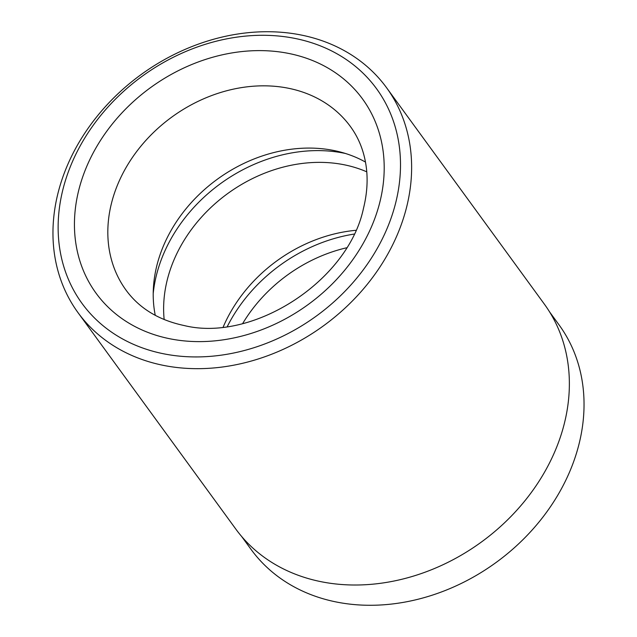 <?xml version="1.0" encoding="UTF-8"?>
<svg xmlns="http://www.w3.org/2000/svg" width="637" height="637" viewBox="0 0 637 637"><rect width="100%" height="100%" fill="white"/><g stroke="black" fill="none" stroke-linecap="round" stroke-linejoin="round"><path stroke-width="0.96" d="M549.532 311.827L559.015 324.838A190.567 154.95 143.9 0 1 540.359 520.349A190.567 154.95 143.9 0 1 336.702 602.069A190.567 154.95 143.9 0 1 251.042 549.381L241.558 536.37M365.495 162.077A138.85 112.9 -36.1 0 0 333.414 150.42A138.85 112.9 -36.1 0 0 201.77 192.016A138.85 112.9 -36.1 0 0 155.269 315.355M366.769 171.831A138.85 112.9 -36.1 0 0 343.837 164.704A138.85 112.9 -36.1 0 0 164.163 319.551M294.66 38.363A182.238 148.182 -36.1 0 0 71.089 164.832A182.238 148.182 -36.1 0 0 163.98 353.861A182.238 148.182 -36.1 0 0 387.543 227.401A182.238 148.182 -36.1 0 0 294.66 38.363M163.844 365.455A190.917 155.237 143.9 0 1 78.025 312.671A190.917 155.237 143.9 0 1 96.72 116.802A190.917 155.237 143.9 0 1 300.744 34.939A190.917 155.237 143.9 0 1 386.563 87.715A190.917 155.237 143.9 0 1 367.868 283.584A190.917 155.237 143.9 0 1 163.844 365.455M386.563 87.715L544.301 304.056A190.917 155.237 143.9 0 1 525.605 499.926A190.917 155.237 143.9 0 1 321.581 581.796A190.917 155.237 143.9 0 1 235.762 529.013L78.025 312.671M346.52 247.809A138.85 112.9 -36.1 0 0 242.697 323.508M355.796 230.315A138.85 112.9 -36.1 0 0 223.205 326.988M345.445 153.477A147.123 119.629 -36.1 0 0 343.55 153.087A147.123 119.629 -36.1 0 0 153.206 293.641M288.028 88.169A138.85 112.9 -36.1 0 0 139.646 147.712A138.85 112.9 -36.1 0 0 126.054 290.161C139.368 308.356 158.74 320.148 184.181 325.547C253.2 342.571 348.622 280.67 363.544 208.044C366.824 194.747 367.836 181.967 366.578 169.713C364.818 153.278 359.435 138.89 350.438 126.556A138.85 112.9 -36.1 0 0 288.028 88.169M170.198 338.836A164.879 134.065 143.9 0 1 86.162 167.81A164.879 134.065 143.9 0 1 288.434 53.389A164.879 134.065 143.9 0 1 372.478 224.415A164.879 134.065 143.9 0 1 170.198 338.836M354.045 234.09A147.123 119.629 -36.1 0 0 227.329 326.478"/></g></svg>
